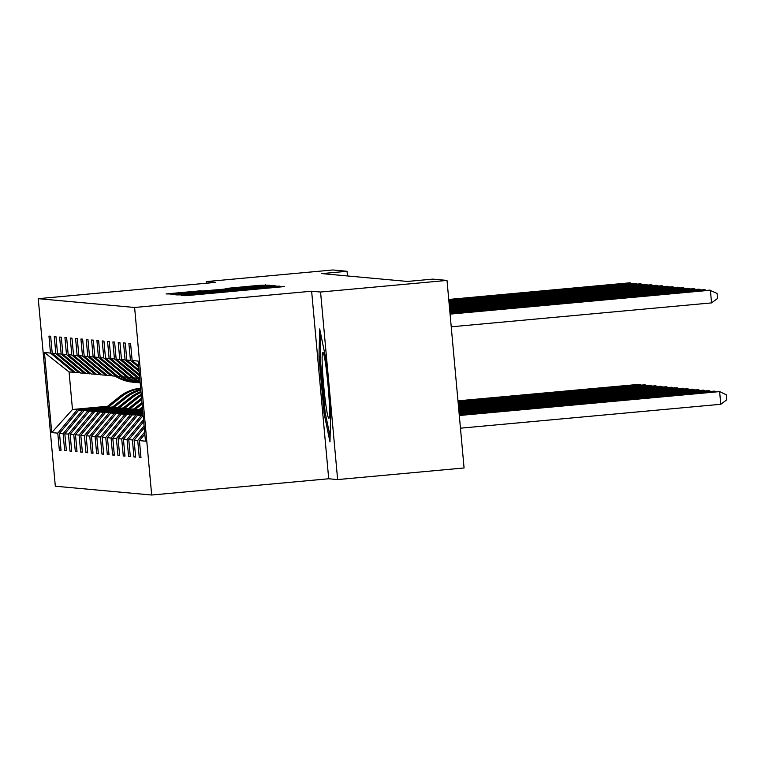 <?xml version="1.0" encoding="UTF-8"?>
<svg xmlns="http://www.w3.org/2000/svg" width="765" height="765" viewBox="0 0 765 765"><rect width="100%" height="100%" fill="white"/><g stroke="black" fill="none" stroke-linecap="round" stroke-linejoin="round"><path stroke-width="1.15" d="M184.814 295.032L181.563 295.376L185.14 295.701L190.437 295.271L284.437 286.588L277.159 286.55L184.814 295.032M201.08 290.748L166.062 293.951L175.328 293.894L269.337 285.202L260.071 285.269L225.139 288.529L261.372 285.756L248.96 287.047L201.109 291.102M215.271 282.409L206.34 281.587L332.785 269.978L347.042 271.288L321.759 273.602L407.458 281.444L432.751 279.12L447.009 280.42L320.564 292.029L311.632 291.216L134.611 307.473L38.25 298.666L215.271 282.409M181.133 294.42L176.495 294.907L185.761 294.85L279.761 286.158L270.494 286.215L181.133 294.42L181.209 295.233M175.242 294.793L171.274 294.429L175.921 293.951L265.283 285.737L272.273 285.469L227.894 289.878L274.645 285.689L175.242 294.793M206.34 281.587L206.493 283.213M311.632 291.216L328.701 478.766L337.633 479.579L320.564 292.029M337.633 479.579L464.078 467.97L447.009 280.42M75.056 372.278L69.07 371.981L44.456 352.512L50.5 353.067L48.96 336.084L50.662 336.237L52.211 353.22L55.826 353.554L54.286 336.571L55.988 336.724L57.538 353.707L61.162 354.042L59.613 337.059L61.324 337.212L62.864 354.195L66.488 354.53L64.939 337.547L66.651 337.7L68.2 354.683L71.814 355.017L70.275 338.034L71.977 338.187L73.526 355.17L77.141 355.505L75.601 338.522L77.303 338.675L78.852 355.658L82.477 355.993L80.927 339.01L82.639 339.163L84.179 356.146L87.803 356.471L86.254 339.497L87.965 339.65L89.515 356.633L93.129 356.959L91.59 339.985L93.292 340.138L94.841 357.121L98.456 357.446L96.916 340.473L98.618 340.626L100.167 357.609L103.791 357.934L102.242 340.951L103.954 341.114L105.493 358.097L109.118 358.422L107.569 341.439L109.28 341.601L110.829 358.575L114.444 358.909L112.904 341.926L114.607 342.089L116.156 359.062L119.77 359.397L118.231 342.414L119.933 342.577L121.482 359.55L125.106 359.885L123.557 342.902L125.269 343.064L126.808 360.038L130.433 360.372L128.883 343.389L130.595 343.542L132.144 360.525L138.188 361.08L145.474 441.166L139.431 440.621L140.97 457.594L139.268 457.441L137.719 440.458L134.105 440.133L135.644 457.107L133.942 456.954L132.393 439.971L128.769 439.646L130.318 456.619L128.606 456.466L127.067 439.483L123.442 439.158L124.991 456.141L123.28 455.978L121.731 438.995L118.116 438.67L119.656 455.653L117.953 455.491L116.404 438.517L112.79 438.182L114.329 455.165L112.627 455.003L111.078 438.029L107.454 437.695L109.003 454.678L107.291 454.515L105.752 437.542L102.127 437.207L103.677 454.19L101.965 454.028L100.416 437.054L96.801 436.719L98.341 453.702L96.639 453.549L95.09 436.566L91.475 436.232L93.014 453.215L91.312 453.062L89.763 436.079L86.139 435.744L87.688 452.727L85.976 452.574L84.437 435.591L80.813 435.256L82.362 452.239L80.65 452.086L79.101 435.103L75.486 434.769L77.026 451.752L75.324 451.599L73.775 434.616L70.151 434.281L71.7 451.264L69.988 451.111L68.448 434.128L64.824 433.803L66.373 450.776L64.662 450.623L63.122 433.64L59.498 433.315L61.047 450.289L59.335 450.136L57.786 433.153L51.743 432.598L44.456 352.512M73.679 372.402L50.5 353.067M134.611 307.473L151.68 495.022L55.319 486.215L38.25 298.666M111.7 407.716L82.419 410.403L78.805 410.069L112.637 406.961M78.805 410.069L59.498 433.315M82.419 410.403L63.122 433.64M80.382 372.765L75.391 372.565L52.211 353.22M79.005 372.89L55.826 353.554M117.026 408.204L87.755 410.891L84.131 410.556L117.973 407.449M84.131 410.556L64.824 433.803M87.755 410.891L68.448 434.128M85.709 373.253L80.717 373.052L57.538 353.707M84.341 373.377L61.162 354.042M122.352 408.692L93.081 411.379L89.457 411.044L123.299 407.936M89.457 411.044L70.151 434.281M93.081 411.379L73.775 434.616M91.035 373.741L86.043 373.53L62.864 354.195M89.668 373.865L66.488 354.53M127.688 409.179L98.408 411.866L94.793 411.532L128.625 408.424M94.793 411.532L75.486 434.769M98.408 411.866L79.101 435.103M96.371 374.228L91.379 374.018L68.2 354.683M94.994 374.353L71.814 355.017M133.014 409.657L103.734 412.354L100.119 412.019L133.952 408.912M100.119 412.019L80.813 435.256M103.734 412.354L84.437 435.591M101.697 374.716L96.706 374.506L73.526 355.17M100.33 374.84L77.141 355.505M138.341 410.145L109.07 412.832L105.446 412.507L139.287 409.399M105.446 412.507L86.139 435.744M109.07 412.832L89.763 436.079M107.024 375.204L102.032 374.993L78.852 355.658M105.656 375.328L82.477 355.993M142.701 410.728L114.396 413.32L110.772 412.995L142.644 410.069M110.772 412.995L91.475 436.232M114.396 413.32L95.09 436.566M112.35 375.692L107.358 375.481L84.179 356.146M110.982 375.816L87.803 356.471M142.797 411.694L119.723 413.808L116.108 413.483L142.73 411.034M116.108 413.483L96.801 436.719M119.723 413.808L100.416 437.054M117.686 376.179L112.694 375.969L89.515 356.633M116.309 376.303L93.129 356.959M142.883 412.66L125.058 414.295L121.434 413.97L142.826 412M121.434 413.97L102.127 437.207M125.058 414.295L105.752 437.542M123.012 376.667L118.02 376.457L94.841 357.121M121.645 376.791L98.456 357.446M142.969 413.626L130.385 414.783L126.761 414.458L142.912 412.976M126.761 414.458L107.454 437.695M130.385 414.783L111.078 438.029M128.338 377.145L123.347 376.944L100.167 357.609M126.971 377.279L103.791 357.934M143.055 414.601L132.087 414.946L142.998 413.942M132.087 414.946L112.79 438.182M135.711 415.271L116.404 438.517M133.665 377.633L128.673 377.432L105.493 358.097M132.297 377.767L109.118 358.422M143.141 415.567L137.423 415.424L143.084 414.907M137.423 415.424L118.116 438.67M141.037 415.758L121.731 438.995M139.001 378.12L134.009 377.92L110.829 358.575M137.624 378.245L114.444 358.909M142.749 415.911L123.442 439.158M143.524 419.679L127.067 439.483M139.766 378.445L116.156 359.062M139.536 375.883L119.77 359.397M143.705 421.668L128.769 439.646M144.088 425.895L132.393 439.971M139.412 374.506L121.482 359.55M139.144 371.599L125.106 359.885M144.269 427.893L134.105 440.133M144.652 432.12L137.719 440.458M139.02 370.222L126.808 360.038M138.752 367.315L130.433 360.372M144.834 434.109L139.431 440.621M328.701 478.766L151.68 495.022M347.473 275.955L347.042 271.288M69.07 371.981L72.484 409.495L77.093 409.916L106.373 407.229M107.569 406.272L72.484 409.495L51.743 432.598M138.628 365.938L132.144 360.525M77.093 409.916L57.786 433.153M140.942 457.288L139.268 457.441M135.615 456.801L133.942 456.954M130.289 456.313L128.606 456.466M124.963 455.825L123.28 455.978M119.627 455.338L117.953 455.491M114.301 454.85L112.627 455.003M108.974 454.362L107.291 454.515M103.648 453.875L101.965 454.028M98.312 453.387L96.639 453.549M92.986 452.899L91.312 453.062M87.659 452.421L85.976 452.574M82.333 451.933L80.65 452.086M76.997 451.446L75.324 451.599M71.671 450.958L69.988 451.111M66.345 450.47L64.662 450.623M61.018 449.983L59.335 450.136M324.102 413.358L329.973 441.902L330.7 413.961L325.555 357.475L319.694 328.931L318.967 356.873L324.102 413.358L325.316 413.243M187.042 294.601L272.436 286.76L187.052 294.726M193.794 292.737L220.961 290.518L193.794 292.737M320.181 356.758L318.967 356.873M460.463 428.18L720.773 404.283L719.626 391.603L459.287 415.357M459.306 415.51L719.626 391.603L726.291 394.778L726.75 399.846L720.773 404.283M451.235 326.808L711.555 302.902L710.398 290.231L450.078 314.128M711.555 302.902L717.522 298.474L717.063 293.406L709.547 290.145L450.069 313.975M459.22 414.544L714.3 391.116L459.201 414.391M714.367 391.929L714.3 391.116L715.734 391.804M459.134 413.578L708.964 390.628L459.115 413.416M709.04 391.441L708.964 390.628L710.408 391.317M705.139 290.557L705.072 289.744L449.992 313.162M706.516 290.432L704.211 289.667L449.973 313.009M699.812 290.069L699.736 289.256L449.906 312.197M701.18 289.945L698.885 289.18L449.887 312.043M329.266 401.969A33.086 2.19 -95.2 0 0 323.088 352.569A33.086 2.19 -95.2 0 0 322.419 368.673A33.086 2.19 -95.2 0 0 325.661 403.413A33.086 2.19 -95.2 0 0 329.103 418.025A33.086 2.19 -95.2 0 0 329.266 401.969M330.107 436.576L325.135 412.392L320.162 357.666L320.764 334.181M459.038 412.603L703.637 390.15L459.029 412.45M703.714 390.963L703.637 390.15L705.081 390.829M694.486 289.581L694.41 288.768L449.81 311.231M695.854 289.457L693.559 288.692L449.801 311.068M458.952 411.637L698.311 389.662L458.943 411.484M698.378 390.475L698.311 389.662L699.755 390.341M689.16 289.094L689.083 288.281L449.724 310.255M690.527 288.969L688.232 288.204L449.715 310.102M458.866 410.671L692.975 389.175L458.847 410.518M693.052 389.987L692.975 389.175L694.419 389.863M683.824 288.606L683.757 287.793L449.638 309.29M685.201 288.482L682.896 287.716L449.629 309.137M458.78 409.705L687.649 388.687L458.761 409.543M687.725 389.5L687.649 388.687L689.093 389.375M678.498 288.118L678.421 287.305L449.552 308.324M679.865 287.994L677.57 287.229L449.533 308.171M458.684 408.73L682.323 388.199L458.675 408.577M682.399 389.012L682.323 388.199L683.767 388.888M673.171 287.63L673.095 286.818L449.466 307.358M674.539 287.506L672.244 286.741L449.447 307.195M458.598 407.764L676.996 387.712L458.589 407.611M677.063 388.524L676.996 387.712L678.44 388.4M667.845 287.143L667.769 286.33L449.371 306.382M669.212 287.018L666.917 286.253L449.361 306.23M140.052 410.308L142.491 408.357M137.901 410.499L142.357 406.942M139.23 410.384L142.443 407.822M142.405 407.487L138.714 410.432M458.512 406.798L671.66 387.224L458.503 406.645M671.737 388.037L671.66 387.224L673.104 387.912M662.509 286.655L662.442 285.842L449.284 305.417M663.886 286.531L661.582 285.766L449.275 305.264M134.716 409.82L142.089 403.949M132.565 410.011L141.955 402.533M133.904 409.897L142.041 403.413M142.003 403.069L133.387 409.944M458.426 405.823L666.334 386.736L458.407 405.67M666.411 387.549L666.334 386.736L667.778 387.425M657.183 286.167L657.106 285.355L449.198 304.451M658.55 286.043L656.255 285.278L449.189 304.298M129.39 409.332L141.688 399.531M127.239 409.533L141.066 398.508A38.938 38.852 -84.8 0 1 141.554 398.125M128.577 409.409L141.64 398.995M141.602 398.651L128.061 409.457M458.34 404.857L661.008 386.249L458.321 404.704M661.084 387.061L661.008 386.249L662.452 386.937M136.399 378.139L139.354 379.717A38.938 38.852 95.2 0 0 139.909 380.004M137.968 378.216L139.832 379.22M651.856 285.68L651.78 284.867L449.112 303.485M653.224 285.555L650.929 284.79L449.093 303.322M137.05 378.197L139.88 379.708M139.861 379.517L137.451 378.235M124.064 408.845L137.442 398.183A38.938 38.852 -84.8 0 1 141.315 395.457M121.912 409.046L135.74 398.02A38.938 38.852 -84.8 0 1 141.219 394.367M123.242 408.921L136.801 398.116A38.938 38.852 -84.8 0 1 141.276 395.036M141.257 394.769A38.938 38.852 95.2 0 0 136.39 398.077L122.725 408.969M458.245 403.891L655.682 385.761L458.235 403.738M655.748 386.574L655.682 385.761L657.125 386.449M131.064 377.652L134.028 379.23A38.938 38.852 95.2 0 0 140.071 381.821M132.632 377.728L135.74 379.383A38.938 38.852 95.2 0 0 140.033 381.353M131.714 377.709L134.678 379.287A38.938 38.852 95.2 0 0 140.062 381.659M646.53 285.192L646.454 284.379L449.026 302.51M647.898 285.068L645.603 284.303L449.007 302.357M140.052 381.544A38.938 38.852 -84.8 0 1 135.089 379.325L132.125 377.747M118.738 408.357L132.115 397.695A38.938 38.852 -84.8 0 1 141.037 392.359M116.586 408.558L130.413 397.532A38.938 38.852 -84.8 0 1 140.961 391.546M117.915 408.434L131.465 397.628A38.938 38.852 -84.8 0 1 141.009 392.043M140.989 391.843A38.938 38.852 95.2 0 0 131.054 397.59L117.399 408.481M458.159 402.926L650.346 385.273L458.149 402.763M650.422 386.086L650.346 385.273L651.79 385.962M125.737 377.164L128.702 378.742A38.938 38.852 95.2 0 0 140.158 382.71M127.306 377.241L130.404 378.895A38.938 38.852 95.2 0 0 140.138 382.519M126.388 377.222L129.352 378.799A38.938 38.852 95.2 0 0 140.148 382.643M641.194 284.714L641.127 283.892L448.931 301.544M642.571 284.58L640.267 283.815L448.921 301.391M140.148 382.596A38.938 38.852 -84.8 0 1 129.754 378.838L126.799 377.26M113.402 407.869L126.789 397.207A38.938 38.852 -84.8 0 1 140.827 390.093M111.25 408.07L125.078 397.045A38.938 38.852 -84.8 0 1 140.779 389.528M112.589 407.946L126.139 397.14A38.938 38.852 -84.8 0 1 140.808 389.863M140.798 389.729A38.938 38.852 95.2 0 0 125.728 397.111L112.073 407.994M458.072 401.95L645.019 384.785L458.053 401.797M645.096 385.598L645.019 384.785L646.463 385.474M120.411 376.676L123.366 378.254A38.938 38.852 95.2 0 0 138.102 382.663L138.752 382.72A38.938 38.852 95.2 0 0 138.953 382.739M121.979 376.753L125.078 378.407A38.938 38.852 95.2 0 0 139.804 382.816A38.938 38.852 95.2 0 0 140.167 382.854M121.061 376.734L124.016 378.312A38.938 38.852 95.2 0 0 138.752 382.72M635.868 284.226L635.792 283.413L448.845 300.578M637.235 284.092L634.94 283.327L448.835 300.425M139.804 382.816L139.163 382.758A38.938 38.852 -84.8 0 1 124.427 378.35L121.472 376.772M108.075 407.382L121.463 396.719A38.938 38.852 -84.8 0 1 140.684 388.572M105.924 407.582L119.751 396.557A38.938 38.852 -84.8 0 1 140.655 388.238M107.263 407.458L120.813 396.662A38.938 38.852 -84.8 0 1 140.674 388.429M140.664 388.352A38.938 38.852 95.2 0 0 120.401 396.624L106.746 407.506M457.986 400.984L639.693 384.298L457.967 400.831M639.769 385.111L639.693 384.298L641.137 384.986M115.085 376.189L118.04 377.767A38.938 38.852 95.2 0 0 132.775 382.175L133.416 382.232A38.938 38.852 95.2 0 0 133.626 382.251M116.653 376.265L119.751 377.929A38.938 38.852 95.2 0 0 136.294 382.452M115.735 376.246L118.69 377.824A38.938 38.852 95.2 0 0 133.416 382.232M630.542 283.739L630.465 282.926L448.759 299.612M631.909 283.614L629.614 282.84L448.739 299.45M134.477 382.328L133.827 382.271A38.938 38.852 -84.8 0 1 119.101 377.862L116.137 376.284M189.041 295.395L188.984 294.774M234.759 291.207L234.692 290.499M235.209 291.159L235.151 290.537M280.927 286.961L280.87 286.253M188.592 295.443L188.525 294.735M270.542 286.77L270.494 286.215M275.869 286.569L275.792 285.794M175.988 294.755L175.921 293.951M260.119 285.794L260.071 285.269M265.436 285.622L265.369 284.838M170.777 294.276L170.7 293.473M141.066 398.508L141.602 398.555M139.89 379.765L139.354 379.717M136.801 398.116L137.442 398.183M135.74 398.02L136.39 398.077M134.678 379.287L134.028 379.23M135.74 379.383L135.089 379.325M131.465 397.628L132.115 397.695M130.413 397.532L131.054 397.59M129.352 378.799L128.702 378.742M130.404 378.895L129.754 378.838M126.139 397.14L126.789 397.207M125.078 397.045L125.728 397.111M124.016 378.312L123.366 378.254M125.078 378.407L124.427 378.35M120.813 396.662L121.463 396.719M119.751 396.557L120.401 396.624M118.69 377.824L118.04 377.767M119.751 377.929L119.101 377.862M228.295 291.8L228.238 291.188M274.472 287.554L274.415 286.942"/></g></svg>
